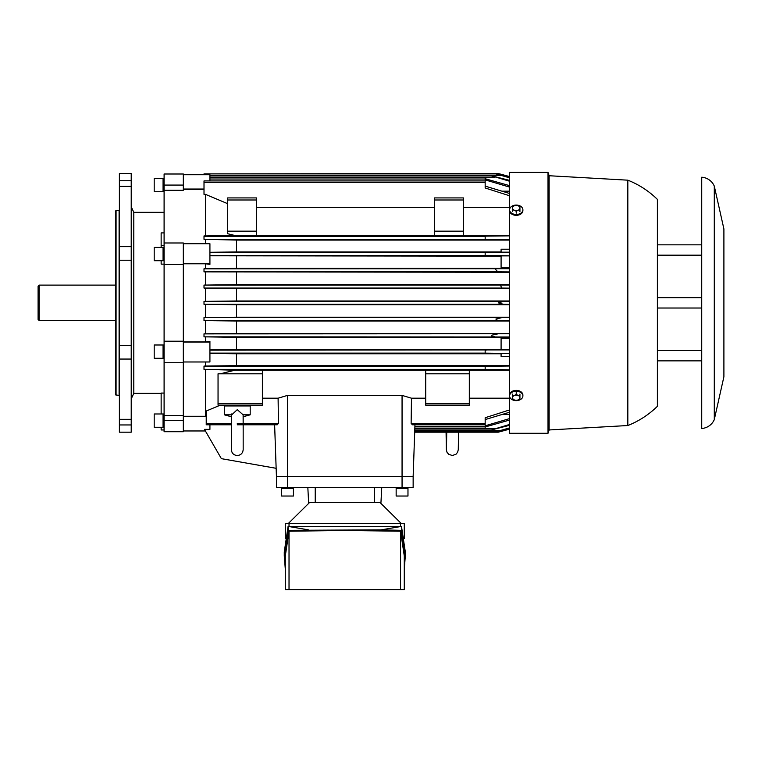 <?xml version="1.0" encoding="UTF-8"?>
<svg xmlns="http://www.w3.org/2000/svg" width="762" height="762" viewBox="0 0 762 762"><rect width="100%" height="100%" fill="white"/><g stroke="black" fill="none" stroke-linecap="round" stroke-linejoin="round"><path stroke-width="1.14" d="M243.116 414.814L250.193 414.814L243.173 416.747L243.173 430.768L243.116 414.814L237.258 409.661L231.353 415.204L231.562 413.976M231.41 414.814L224.333 414.814L224.333 405.946L250.193 405.946L250.193 414.814M400.555 589.588L400.555 531.219L404.279 555.889L404.279 589.588L285.302 589.588L285.302 555.889L289.027 531.219L289.027 589.588M400.555 531.219L344.786 530.466L289.027 531.219M400.555 526.399L400.555 523.446L404.279 523.446L404.279 538.639M285.302 538.639L285.302 523.446L400.555 523.446M404.279 569.204L405.317 555.889L401.488 530.333L381.038 529.876L288.084 530.333L284.264 555.889L285.302 569.204M284.264 555.889L284.264 551.955L288.084 526.399L401.488 526.399L405.317 551.955L405.317 555.889M308.543 529.876L288.084 526.399L288.084 530.333M381.038 529.876L401.488 526.399L401.488 530.333M289.027 523.446L289.027 526.399M309.686 502.387L288.388 523.446M401.193 523.446L379.895 502.387M407.975 488.632L407.975 496.024L396.154 496.024L396.154 488.632L407.975 488.632L407.975 496.024M396.45 488.632L407.975 488.432L407.975 487.604L407.68 488.632M396.154 488.432L396.154 487.604M293.427 488.632L293.427 496.024L281.607 496.024L281.607 488.632L293.427 488.632M293.427 487.604L293.132 488.632M293.427 488.432L281.607 488.432L281.607 487.604M308.61 502.387L307.838 487.604L308.61 502.387L380.962 502.387L381.743 487.604L380.962 502.387M413.147 487.604L413.147 476.517L276.435 476.517L276.435 487.604L413.147 487.604L413.147 476.517L402.06 476.517L402.06 487.604M714.289 419.614L723.9 376.752L723.9 228.952L714.289 186.09L714.289 419.614A14.783 14.783 0 0 1 701.726 428.482L701.726 360.864L657.387 360.864M657.387 244.84L701.726 244.84L701.726 177.222A14.783 14.783 0 0 1 714.289 186.09M701.726 177.222L701.726 428.482M657.387 350.52L701.726 350.52L701.726 360.864M657.387 255.184L701.726 255.184L701.726 308.019L657.387 308.019M701.726 244.84L701.726 255.184M701.726 350.52L701.726 308.019M516.236 205.226L518.084 205.74A3.696 2.61 0 0 0 514.388 205.74L516.236 205.226M519.932 206.731L519.932 208.007A3.696 2.61 0 0 0 518.084 205.74L519.932 206.731M519.932 209.75L518.084 210.264A3.696 2.61 0 0 0 519.932 208.007L519.932 211.607M518.084 210.264L516.236 211.255L514.388 210.264A3.696 2.61 0 0 0 518.084 210.264M514.388 210.264L512.54 209.75L512.54 208.007A3.696 2.61 0 0 0 514.388 210.264M512.54 208.007L512.54 206.731L514.388 205.74A3.696 2.61 0 0 0 512.54 208.007M516.236 213.112L516.236 211.255M512.54 211.607L512.54 209.75M516.236 394.44L518.084 395.43A3.696 2.61 180 0 0 514.388 395.43L516.236 394.44L516.236 392.582M519.932 395.954L519.932 397.697A3.696 2.61 180 0 0 518.084 395.43L519.932 395.954L519.932 394.097M519.932 398.974L518.084 399.955A3.696 2.61 180 0 0 519.932 397.697L519.932 398.974M518.084 399.955L516.236 400.479L514.388 399.955A3.696 2.61 180 0 0 518.084 399.955M514.388 399.955L512.54 398.974L512.54 397.697A3.696 2.61 180 0 0 514.388 399.955M512.54 397.697L512.54 395.954L514.388 395.43A3.696 2.61 180 0 0 512.54 397.697M512.54 394.097L512.54 395.954M522.894 210.617L522.894 209.779A6.648 4.705 0 0 0 516.236 205.083A6.648 4.705 0 0 0 509.588 209.779L509.588 210.617A6.648 4.705 0 0 0 516.236 215.322A6.648 4.705 0 0 0 522.894 210.617M509.588 209.779A6.648 4.705 0 0 0 516.236 214.484A6.648 4.705 0 0 0 522.894 209.779M522.894 395.078L522.894 395.916A6.648 4.705 180 0 0 516.236 391.211A6.648 4.705 180 0 0 509.588 395.916L509.588 395.078A6.648 4.705 180 0 1 516.236 390.382A6.648 4.705 180 0 1 522.894 395.078M509.588 395.916A6.648 4.705 180 0 0 516.236 400.622A6.648 4.705 180 0 0 522.894 395.916M627.831 180.175L549.126 175.736L548.011 172.412L509.588 172.412L509.588 433.283L548.011 433.283L549.126 429.958L627.831 425.529L627.831 180.175A88.678 88.678 0 0 1 657.387 199.387L657.387 406.308A88.678 88.678 0 0 1 627.831 425.529M549.126 175.736L549.126 429.958M548.011 172.412L548.011 433.283M39.205 320.583L38.1 319.478L38.1 286.226L39.205 285.112L39.205 320.583L115.7 320.583M163.068 181.023L163.068 178.422L154.2 178.422L154.2 191.729L163.068 191.729L163.068 181.023M164.097 191.729L163.068 191.433L163.068 178.718M163.068 254.937L163.068 247.412L154.2 247.412L154.2 260.718L163.068 260.718L163.068 254.937M164.097 260.718L163.278 260.718L163.068 247.707M163.068 356.911L163.068 344.986L154.2 344.986L154.2 358.283L163.068 358.283L163.068 356.911M164.097 358.283L163.278 358.283L163.068 345.281M163.068 427.215L163.068 413.976L154.2 413.976L154.2 427.215M163.278 427.215L163.278 413.976L164.097 413.976M131.216 398.917L133.798 393.382L161.144 393.382M164.097 212.322L133.798 212.322L131.216 206.778M119.386 432.178L131.216 432.178L131.216 424.958L119.386 424.958L131.216 424.958L131.216 419.319L119.386 419.319L119.386 432.178M119.386 210.179L115.7 210.845L115.7 394.859L119.386 395.526M131.216 180.746L131.216 173.526L119.386 173.526L119.386 180.746L131.216 180.746L131.216 359.054L119.386 359.054L119.386 345.462L131.216 345.462M131.216 186.376L119.386 186.376L119.386 180.746M131.216 260.233L119.386 260.233L119.386 246.64L131.216 246.64M154.2 413.976L161.144 413.976L161.144 393.078L164.097 393.078M164.097 264.138L161.144 264.138L161.144 260.718M133.798 212.322L133.798 393.382M164.097 429.958L161.144 429.958L161.144 427.272L154.2 427.272L163.068 427.272M164.097 232.896L161.144 232.896L161.144 247.412M164.097 245.697L161.144 245.697M119.386 260.233L119.386 345.462M119.386 186.376L119.386 246.64M119.386 359.054L119.386 419.319M131.216 359.054L131.216 419.319M164.097 190.3L183.318 190.3L183.318 173.993L164.097 173.993L164.097 362.722L183.318 362.722L183.318 415.395L164.097 415.395L164.097 431.711L183.318 431.711L183.318 362.722L164.097 362.722L164.097 415.395M164.097 264.481L183.318 264.481L183.318 341.214L164.097 341.214M116.062 210.474L116.062 395.23M183.318 242.983L164.097 242.983L183.318 242.983L183.318 362.722L164.097 362.722M183.318 263.785L205.483 263.785L205.483 268.757L204.006 268.757L204.006 271.882L205.483 271.882L205.483 285.074L204.006 285.074L204.006 288.065L205.483 288.103L205.483 301.361L204.006 301.361L503.577 301.371L498.281 302.847L503.577 304.324L509.588 304.381M209.921 180.918L209.921 174.727L183.318 174.727L204.006 174.727L204.006 173.888L495.852 173.888L509.588 177.813M205.483 263.785L209.921 264.376L209.921 243.716L183.318 243.716M183.318 361.979L209.921 361.979L209.921 341.328L205.483 341.919L183.318 341.919M425.71 398.202L411.48 398.202L402.06 395.402L402.06 476.517L276.435 476.517L274.625 424.786L276.139 468.306L221.371 458.657L204.464 429.368L209.921 429.368L209.921 424.786M509.588 255.889L501.091 255.889L501.091 267.386L509.588 267.386M209.921 255.794L501.091 256.137M236.525 256.137L236.525 268.367L205.483 268.757M509.588 268.367L236.525 268.367M205.483 271.882L509.588 272.263M236.525 272.263L236.525 284.693L205.483 285.074M509.588 284.693L236.525 284.693M205.483 288.103L509.588 288.474M236.525 288.474L236.525 300.98L205.483 301.361M509.588 300.98L236.525 300.98M509.588 195.777L485.165 187.976L485.165 180.918L204.006 180.918L204.006 194.358L205.483 194.358L227.657 203.683M205.483 194.358L205.483 235.925L204.006 235.925L204.006 239.297L485.165 239.297L485.165 236.144L509.588 235.868M234.791 235.487L256.48 235.487L256.48 197.91L227.657 197.91L227.657 233.715L234.791 235.487L205.483 235.925M204.006 239.297L236.525 240.068L236.525 251.946L209.921 252.298M205.483 239.639L205.483 243.716M204.006 301.371L204.006 304.324L236.525 304.714L236.525 317.221L204.006 317.602L204.006 320.583L509.588 320.669M205.483 304.343L205.483 317.602M204.006 320.583L236.525 321.012L236.525 333.432L204.006 333.823L204.006 336.842L509.588 336.985M205.483 320.631L205.483 333.823M204.006 336.842L236.525 337.337L236.525 349.558L209.921 349.901M205.483 336.947L205.483 341.919M209.921 353.397L236.525 353.758L236.525 365.636L204.006 366.065L204.006 369.36L485.165 369.36L485.165 366.274L509.588 366.017M205.483 361.979L205.483 366.065M204.006 369.36L234.791 370.208L220.332 373.799M205.483 369.78L205.483 416.281L183.318 416.281M206.226 416.042L205.483 416.281M220.17 405.203L206.226 411.042L206.226 423.358L231.353 423.358M183.318 189.424L204.006 189.424M262.385 370.237L425.71 370.237M402.06 395.402L287.512 395.402L278.101 398.202L262.385 398.202M256.48 207.493L434.578 207.493M434.578 235.458L256.48 235.458M236.525 304.714L509.588 304.714M509.588 317.221L236.525 317.221M236.525 321.012L509.588 321.012M509.588 333.432L236.525 333.432M236.525 337.337L509.588 337.337M501.091 349.558L236.525 349.558M509.588 338.309L501.091 338.309L501.091 349.806L509.588 349.806M463.401 207.493L509.588 207.493M509.588 235.458L463.401 235.458M236.525 240.068L509.588 240.068M501.091 251.946L236.525 251.946M509.588 365.636L236.525 365.636M469.316 370.237L509.588 370.237M509.588 398.202L469.316 398.202M236.525 353.758L501.091 353.758M204.006 268.853L509.588 268.71M509.588 239.687L485.165 239.297M463.401 235.487L434.578 235.487L434.578 197.91L463.401 197.91L463.401 235.487M262.385 373.799L218.046 373.799L218.046 405.203L262.385 405.203L262.385 370.208L234.791 370.208M425.71 403.727L469.316 403.727L469.316 405.203L425.71 405.203L425.71 370.208L469.316 370.208L469.316 373.799L425.71 373.799M500.405 430.749L503.577 430.749L509.588 429.139L498.281 432.178L414.699 432.178L414.747 430.749L414.699 432.178M509.588 428.292L495.852 431.806L509.588 427.882M500.405 430.378L414.757 430.378L414.957 424.786L413.147 476.517L414.747 430.749M509.588 425.301L491.28 429.958L509.588 424.444M411.128 423.358L485.165 423.358L485.165 424.786L412.356 424.786L411.128 423.358L411.48 398.202M485.165 423.358L485.165 417.728L509.588 409.927M509.588 369.827L485.165 369.36M509.588 420.053L485.165 426.968M501.929 191.167L509.588 191.167M509.588 414.538L501.929 414.538M485.165 178.727L509.588 185.652M501.091 249.26L501.091 252.174L509.588 252.174M509.588 255.784L485.165 255.518L485.165 252.565L509.588 252.317M231.353 424.786L206.226 424.786L206.226 423.358M509.588 356.464L501.091 356.464L501.091 353.53L509.588 353.53M209.921 350.149L509.588 349.92M204.006 285.112L509.588 285.026M495.852 173.888L509.588 177.413M500.405 174.946L503.577 174.946L509.588 176.565L498.281 173.526L204.006 173.888M209.921 175.736L491.28 175.736L509.588 180.394M218.046 403.727L262.385 403.727M278.101 398.202L278.454 423.358L277.225 424.786L237.258 424.786M434.578 231.162L463.401 231.162M434.578 199.996L463.401 199.996M485.165 186.128L509.588 193.481M227.657 231.162L256.48 231.162M227.657 199.996L256.48 199.996M509.588 353.387L485.165 353.13L485.165 350.187L486.213 350.149M204.006 317.63L509.588 317.554M204.006 333.889L509.588 333.775M509.588 187.1L485.165 179.889L485.165 177.584L209.921 177.584M414.833 428.111L485.165 428.111L485.165 425.806L509.588 418.595M503.834 430.682L498.281 432.178L503.834 430.682M509.588 412.213L485.165 419.576M509.588 288.141L501.796 288.065L500.405 285.112M509.588 271.92L497.786 271.815L495.024 268.853M497.786 333.889L491.357 335.299L491.661 336.328L495.024 336.842M501.796 317.63L495.881 319.049L496.71 320.069L500.405 320.583M503.577 301.371L509.588 301.314M509.588 181.251L491.28 175.736M503.834 175.022L498.281 173.526L503.834 175.022M414.823 428.53L414.776 429.958L414.823 428.53L495.024 428.53M276.435 476.517L276.139 468.306M469.316 403.727L469.316 373.799M315.23 487.604L315.23 502.387M374.352 487.604L374.352 502.387M287.512 395.402L287.512 487.604M119.091 210.474L119.091 395.23M183.318 420.624L164.097 420.624M183.318 185.071L164.097 185.071M183.318 189.033L204.006 189.033M183.318 263.623L209.921 263.623M183.318 342.071L209.921 342.071M183.318 416.662L206.226 416.662M204.006 236.344L485.165 236.344M204.006 304.324L503.577 304.324M204.006 366.408L485.165 366.408M209.921 252.593L485.165 252.593M237.258 423.358L278.454 423.358M209.921 255.556L486.213 255.556M209.921 353.101L485.165 353.101M204.006 271.815L497.786 271.815M204.006 288.065L501.796 288.065M209.921 175.317L500.405 175.317M209.921 177.165L495.024 177.165M209.921 179.013L485.165 179.013M204.006 182.337L485.165 182.337M414.89 426.682L485.165 426.682M243.173 449.618L243.173 430.768L243.173 449.618C242.821 453.209 240.849 455.181 237.258 455.533C233.667 455.181 231.705 453.209 231.353 449.618L231.353 415.185M243.173 405.946L243.173 405.203M231.353 405.946L231.353 405.203M224.333 414.814L231.353 416.747M458.553 432.178L458.276 449.647L457.638 452.209L456.019 454.228L452.314 455.533L448.608 454.228L446.989 452.209L446.351 449.647L446.075 432.178M446.732 432.178L446.484 448.751M701.726 297.675L657.387 297.675M39.205 285.112L115.7 285.112M164.097 178.422L163.278 178.422M164.097 247.412L163.278 247.412M164.097 344.986L163.278 344.986M163.068 426.977L164.097 427.272M183.318 430.968L205.388 430.968L183.318 430.968M509.588 249.231L501.091 249.231M414.776 429.958L491.28 429.958M414.709 431.806L495.852 431.806"/></g></svg>
